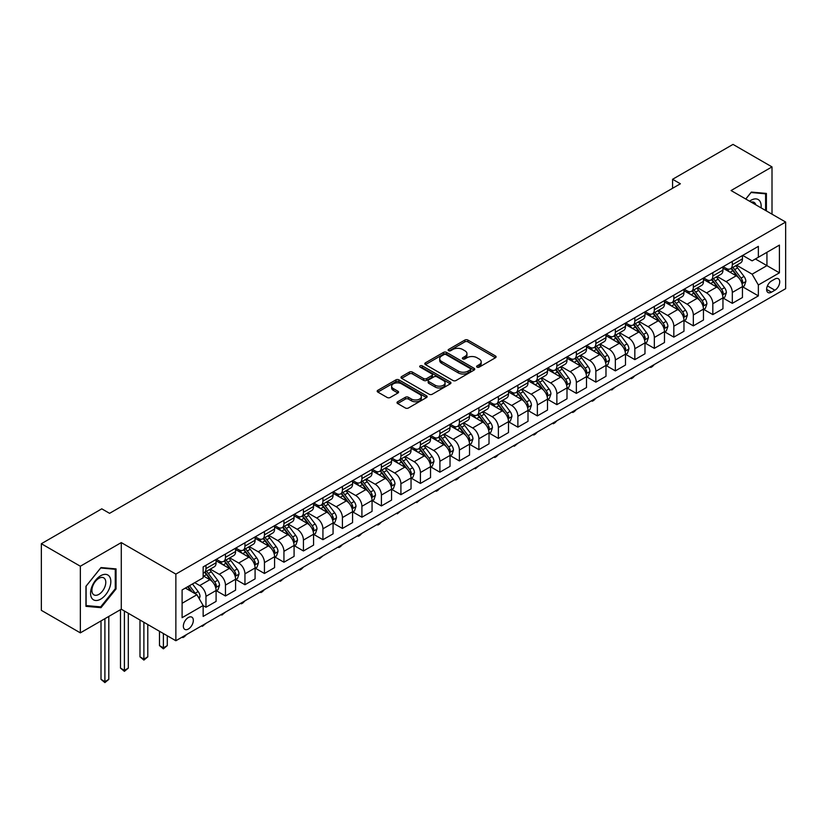 <?xml version="1.0" encoding="UTF-8"?>
<svg xmlns="http://www.w3.org/2000/svg" width="827" height="827" viewBox="0 0 827 827"><rect width="100%" height="100%" fill="white"/><g stroke="black" fill="none" stroke-linecap="round" stroke-linejoin="round"><path stroke-width="1.24" d="M477.055 367.136A1.52 0.879 0 0 0 479.205 367.136L495.466 357.74A2.161 1.251 0 0 0 496.097 356.861A2.161 1.251 0 0 0 495.466 355.972L467.906 340.062A2.161 1.251 0 0 0 464.846 340.062L448.585 349.459A1.52 0.879 0 0 0 448.141 350.069A1.52 0.879 0 0 0 448.585 350.689A1.52 0.879 0 0 0 450.725 350.689L452.834 349.48A6.926 4.001 0 0 1 462.634 349.48L464.929 350.803A6.926 4.001 0 0 1 466.955 353.636A6.926 4.001 0 0 1 464.929 356.458L462.82 357.678A1.52 0.879 0 0 0 462.376 358.298A1.52 0.879 0 0 0 462.82 358.908A1.52 0.879 0 0 0 464.96 358.908L467.069 357.698A6.926 4.001 0 0 1 476.869 357.698L479.164 359.021A6.926 4.001 0 0 1 481.19 361.854A6.926 4.001 0 0 1 479.164 364.676L477.055 365.896A1.52 0.879 0 0 0 476.61 366.516A1.52 0.879 0 0 0 477.055 367.136L477.055 365.896M188.339 629.037A7.061 4.073 120 0 0 192.949 622.814A7.061 4.073 120 0 0 191.864 617.159A7.061 4.073 120 0 0 188.339 617.511A7.061 4.073 120 0 0 183.728 623.723A7.061 4.073 120 0 0 184.814 629.388A7.061 4.073 120 0 0 188.339 629.037M397.642 401.757A2.161 1.251 0 0 0 397.012 402.635A2.161 1.251 0 0 0 397.642 403.524L405.375 407.99A2.161 1.251 0 0 0 408.435 407.99L426.505 397.56A2.161 1.251 0 0 0 427.135 396.671A2.161 1.251 0 0 0 426.505 395.792L398.945 379.882A2.161 1.251 0 0 0 395.885 379.882L377.825 390.313A2.161 1.251 0 0 0 377.184 391.192A2.161 1.251 0 0 0 377.825 392.081L387.16 397.467A2.161 1.251 0 0 0 390.22 397.467L397.952 393.001A2.161 1.251 0 0 0 398.583 392.122A2.161 1.251 0 0 0 397.952 391.233L393.321 388.566A5.789 3.339 0 0 1 391.626 386.199A5.789 3.339 0 0 1 395.203 383.108A5.789 3.339 0 0 1 401.508 383.831L419.651 394.314A5.789 3.339 0 0 1 421.346 396.671A5.789 3.339 0 0 1 417.769 399.761A5.789 3.339 0 0 1 411.464 399.038L408.435 397.291A2.161 1.251 0 0 0 405.375 397.291L397.642 401.757L397.642 403.524M121.28 542.595L80.343 566.226L41.35 543.721L41.35 610.347L80.343 632.862L121.28 609.22L175.862 640.739L175.862 574.103L121.28 542.595L121.28 609.22M772.004 214.172L772.004 166.899L731.068 190.541L785.65 222.049L175.862 574.103M772.004 166.899L733.011 144.394L672.578 179.283L672.578 188.287M41.35 543.721L101.783 508.832L109.578 513.329L680.383 183.78L672.578 179.283M452.989 380.503A2.161 1.251 0 0 0 456.049 380.503L474.109 370.072A2.161 1.251 0 0 0 474.739 369.183A2.161 1.251 0 0 0 474.109 368.304L446.559 352.395A2.161 1.251 0 0 0 443.489 352.395L425.429 362.826A2.161 1.251 0 0 0 424.799 363.704A2.161 1.251 0 0 0 425.429 364.593L452.989 380.503M420.757 367.457A1.52 0.879 0 0 1 422.297 367.674L450.281 383.831L432.242 394.241A2.161 1.251 0 0 1 429.182 394.241L401.622 378.332L401.622 376.564A2.161 1.251 0 0 0 400.992 377.453A2.161 1.251 0 0 0 401.622 378.332M401.622 376.564L409.355 372.098A2.161 1.251 0 0 1 412.415 372.098L423.589 378.559A2.161 1.251 0 0 0 426.66 378.559L431.787 375.592A2.161 1.251 0 0 0 432.418 374.714A2.161 1.251 0 0 0 431.787 373.825L420.147 367.105A1.52 0.879 0 0 1 419.702 366.495A1.52 0.879 0 0 1 420.643 365.679A1.52 0.879 0 0 1 422.297 365.875L450.301 382.043A2.161 1.251 0 0 1 450.942 382.932A2.161 1.251 0 0 1 450.301 383.811L450.301 382.043M774.889 279.05L771.457 281.025A6.833 3.949 120 0 0 766.991 287.052A6.833 3.949 120 0 0 768.035 292.531A6.833 3.949 120 0 0 771.457 292.189L774.889 290.215A6.833 3.949 120 0 0 779.354 284.188A6.833 3.949 120 0 0 778.31 278.709A6.833 3.949 120 0 0 774.889 279.05M175.862 640.739L785.65 288.685L785.65 222.049M742.687 255.409L752.115 260.856L758.359 257.259L758.359 246.363L203.153 566.909L203.153 577.804L182.105 589.951L182.105 617.686L203.153 605.529L203.153 616.425L758.359 295.88L758.359 284.984L752.115 274.182L736.609 265.229M758.359 257.259L779.416 245.102L779.416 272.838L758.359 284.984M80.343 566.226L80.343 632.862M755.392 258.965L766.939 265.632L766.939 252.307L779.416 245.102M752.115 274.182L766.939 265.632L779.416 272.838M182.105 603.286L196.919 594.727L185.372 588.069M203.153 605.622L205.964 607.245L205.964 596.35A8.818 5.096 -120 0 0 199.72 585.547L194.727 582.663M205.964 607.245L216.095 601.394L216.095 590.499A8.818 5.096 -120 0 0 209.862 579.696L203.153 575.819M216.333 590.726L225.461 595.988L225.461 585.092A8.818 5.096 -120 0 0 219.217 574.289L210.265 569.121M225.461 595.988L235.592 590.137L235.592 579.241A8.818 5.096 -120 0 0 229.358 568.438L216.095 560.778M235.829 579.469L244.947 584.73L244.947 573.835A8.818 5.096 -120 0 0 238.714 563.032L229.751 557.863M244.947 584.73L255.088 578.879L255.088 567.984A8.818 5.096 -120 0 0 248.844 557.181L235.592 549.531M255.326 568.211L264.444 573.483L264.444 562.587A8.818 5.096 -120 0 0 258.21 551.774L249.247 546.606M264.444 573.483L274.585 567.622L274.585 556.726A8.818 5.096 -120 0 0 268.341 545.923L255.088 538.274M274.812 556.953L283.94 562.226L283.94 551.33A8.818 5.096 -120 0 0 277.696 540.527L268.744 535.348M283.94 562.226L294.081 556.375L294.081 545.479A8.818 5.096 -120 0 0 287.837 534.676L274.585 527.016M294.309 545.706L303.437 550.968L303.437 540.072A8.818 5.096 -120 0 0 297.193 529.27L288.241 524.101M303.437 550.968L313.567 545.117L313.567 534.221A8.818 5.096 -120 0 0 307.334 523.419L294.081 515.759M313.805 534.449L322.933 539.711L322.933 528.815A8.818 5.096 -120 0 0 316.689 518.012L307.737 512.843M322.933 539.711L333.064 533.86L333.064 522.964A8.818 5.096 -120 0 0 326.83 512.161L313.567 504.511M333.302 523.191L342.419 528.463L342.419 517.568A8.818 5.096 -120 0 0 336.186 506.755L327.223 501.586M342.419 528.463L352.56 522.602L352.56 511.706A8.818 5.096 -120 0 0 346.327 500.904L333.064 493.254M352.798 511.934L361.916 517.206L361.916 506.31A8.818 5.096 -120 0 0 355.682 495.507L346.72 490.328M361.916 517.206L372.057 511.355L372.057 500.459A8.818 5.096 -120 0 0 365.813 489.646L352.56 481.996M372.284 500.676L381.412 505.948L381.412 495.053A8.818 5.096 -120 0 0 375.179 484.25L366.216 479.081M381.412 505.948L391.553 500.097L391.553 489.202A8.818 5.096 -120 0 0 385.31 478.399L372.057 470.739M391.781 489.429L400.909 494.691L400.909 483.795A8.818 5.096 -120 0 0 394.665 472.992L385.713 467.824M400.909 494.691L411.04 488.84L411.04 477.944A8.818 5.096 -120 0 0 404.806 467.141L391.553 459.492M411.277 478.171L420.405 483.444L420.405 472.548A8.818 5.096 -120 0 0 414.162 461.735L405.209 456.566M420.405 483.444L430.536 477.582L430.536 466.686A8.818 5.096 -120 0 0 424.303 455.884L411.04 448.234M430.774 466.914L439.892 472.186L439.892 461.29A8.818 5.096 -120 0 0 433.658 450.488L424.696 445.308M439.892 472.186L450.033 466.335L450.033 455.439A8.818 5.096 -120 0 0 443.799 444.626L430.536 436.976M450.27 455.656L459.388 460.928L459.388 450.033A8.818 5.096 -120 0 0 453.155 439.23L444.192 434.061M459.388 460.928L469.529 455.077L469.529 444.182A8.818 5.096 -120 0 0 463.285 433.379L450.033 425.719M469.757 444.409L478.885 449.671L478.885 438.775A8.818 5.096 -120 0 0 472.651 427.972L463.689 422.804M478.885 449.671L489.026 443.82L489.026 432.924A8.818 5.096 -120 0 0 482.782 422.121L469.529 414.472M489.253 433.152L498.381 438.413L498.381 427.528A8.818 5.096 -120 0 0 492.137 416.715L483.185 411.546M498.381 438.413L508.512 432.562L508.512 421.667A8.818 5.096 -120 0 0 502.278 410.864L489.026 403.214M508.75 421.894L517.878 427.166L517.878 416.27A8.818 5.096 -120 0 0 511.634 405.468L502.682 400.289M517.878 427.166L528.008 421.315L528.008 410.419A8.818 5.096 -120 0 0 521.775 399.606L508.512 391.957M528.246 410.637L537.364 415.909L537.364 405.013A8.818 5.096 -120 0 0 531.13 394.21L522.168 389.041M537.364 415.909L547.505 410.058L547.505 399.162A8.818 5.096 -120 0 0 541.271 388.359L528.008 380.699M547.743 399.389L556.86 404.651L556.86 393.755A8.818 5.096 -120 0 0 550.627 382.953L541.664 377.784M556.86 404.651L567.002 398.8L567.002 387.904A8.818 5.096 -120 0 0 560.758 377.102L547.505 369.452M567.229 388.132L576.357 393.394L576.357 382.498A8.818 5.096 -120 0 0 570.123 371.695L561.161 366.526M576.357 393.394L586.498 387.543L586.498 376.647A8.818 5.096 -120 0 0 580.254 365.844L567.002 358.194M586.725 376.874L595.853 382.146L595.853 371.251A8.818 5.096 -120 0 0 589.61 360.448L580.657 355.269M595.853 382.146L605.984 376.295L605.984 365.4A8.818 5.096 -120 0 0 599.751 354.587L586.498 346.937M606.222 365.617L615.35 370.889L615.35 359.993A8.818 5.096 -120 0 0 609.106 349.19L600.154 344.022M615.35 370.889L625.481 365.038L625.481 354.142A8.818 5.096 -120 0 0 619.247 343.339L605.984 335.679M625.719 354.37L634.836 359.631L634.836 348.736A8.818 5.096 -120 0 0 628.603 337.933L619.65 332.764M634.836 359.631L644.977 353.78L644.977 342.885A8.818 5.096 -120 0 0 638.744 332.082L625.481 324.422M645.215 343.112L654.333 348.374L654.333 337.478A8.818 5.096 -120 0 0 648.099 326.675L639.137 321.507M654.333 348.374L664.474 342.523L664.474 331.627A8.818 5.096 -120 0 0 658.23 320.824L644.977 313.175M664.701 331.854L673.829 337.127L673.829 326.231A8.818 5.096 -120 0 0 667.596 315.418L658.633 310.249M673.829 337.127L683.97 331.265L683.97 320.38A8.818 5.096 -120 0 0 677.726 309.567L664.474 301.917M684.198 320.597L693.326 325.869L693.326 314.973A8.818 5.096 -120 0 0 687.082 304.171L678.13 298.992M693.326 325.869L703.457 320.018L703.457 309.122A8.818 5.096 -120 0 0 697.223 298.32L683.97 290.659M703.694 309.35L712.822 314.611L712.822 303.716A8.818 5.096 -120 0 0 706.578 292.913L697.626 287.744M712.822 314.611L722.953 308.76L722.953 297.865A8.818 5.096 -120 0 0 716.72 287.062L703.457 279.402M723.191 298.092L732.308 303.354L732.308 292.458A8.818 5.096 -120 0 0 726.075 281.656L717.123 276.487M732.308 303.354L742.45 297.503L742.45 286.607A8.818 5.096 -120 0 0 736.216 275.805L722.953 268.155M723.191 266.666L726.075 268.33A8.818 5.096 -120 0 0 730.489 268.765A8.818 5.096 -120 0 0 732.308 264.733L732.308 261.394M703.694 277.924L706.578 279.588A8.818 5.096 -120 0 0 710.993 280.022A8.818 5.096 -120 0 0 712.822 275.98L712.822 272.652M684.198 289.171L687.082 290.846A8.818 5.096 -120 0 0 691.496 291.28A8.818 5.096 -120 0 0 693.326 287.238L693.326 283.909M664.701 300.428L667.596 302.093A8.818 5.096 -120 0 0 672 302.537A8.818 5.096 -120 0 0 673.829 298.495L673.829 295.167M645.215 311.686L648.099 313.35A8.818 5.096 -120 0 0 652.503 313.784A8.818 5.096 -120 0 0 654.333 309.753L654.333 306.414M625.719 322.943L628.603 324.608A8.818 5.096 -120 0 0 633.017 325.042A8.818 5.096 -120 0 0 634.836 321L634.836 317.671M606.222 334.191L609.106 335.865A8.818 5.096 -120 0 0 613.52 336.3A8.818 5.096 -120 0 0 615.35 332.258L615.35 328.929M586.725 345.448L589.61 347.113A8.818 5.096 -120 0 0 594.024 347.557A8.818 5.096 -120 0 0 595.853 343.515L595.853 340.186M567.229 356.706L570.123 358.37A8.818 5.096 -120 0 0 574.527 358.804A8.818 5.096 -120 0 0 576.357 354.773L576.357 351.434M547.743 367.963L550.627 369.628A8.818 5.096 -120 0 0 555.031 370.062A8.818 5.096 -120 0 0 556.86 366.03L556.86 362.691M528.246 379.221L531.13 380.885A8.818 5.096 -120 0 0 535.545 381.319A8.818 5.096 -120 0 0 537.364 377.277L537.364 373.949M508.75 390.468L511.634 392.132A8.818 5.096 -120 0 0 516.048 392.577A8.818 5.096 -120 0 0 517.878 388.535L517.878 385.206M489.253 401.726L492.137 403.39A8.818 5.096 -120 0 0 496.551 403.824A8.818 5.096 -120 0 0 498.381 399.792L498.381 396.464M469.757 412.983L472.651 414.647A8.818 5.096 -120 0 0 477.055 415.082A8.818 5.096 -120 0 0 478.885 411.05L478.885 407.711M450.27 424.241L453.155 425.905A8.818 5.096 -120 0 0 457.558 426.339A8.818 5.096 -120 0 0 459.388 422.297L459.388 418.969M430.774 435.488L433.658 437.152A8.818 5.096 -120 0 0 438.072 437.597A8.818 5.096 -120 0 0 439.892 433.555L439.892 430.226M411.277 446.745L414.162 448.41A8.818 5.096 -120 0 0 418.576 448.854A8.818 5.096 -120 0 0 420.405 444.812L420.405 441.484M391.781 458.003L394.665 459.667A8.818 5.096 -120 0 0 399.079 460.101A8.818 5.096 -120 0 0 400.909 456.07L400.909 452.731M372.284 469.26L375.179 470.925A8.818 5.096 -120 0 0 379.583 471.359A8.818 5.096 -120 0 0 381.412 467.317L381.412 463.988M352.798 480.508L355.682 482.182A8.818 5.096 -120 0 0 360.086 482.617A8.818 5.096 -120 0 0 361.916 478.575L361.916 475.246M333.302 491.765L336.186 493.43A8.818 5.096 -120 0 0 340.6 493.874A8.818 5.096 -120 0 0 342.419 489.832L342.419 486.503M313.805 503.023L316.689 504.687A8.818 5.096 -120 0 0 321.103 505.121A8.818 5.096 -120 0 0 322.933 501.09L322.933 497.751M294.309 514.28L297.193 515.945A8.818 5.096 -120 0 0 301.607 516.379A8.818 5.096 -120 0 0 303.437 512.337L303.437 509.008M274.812 525.527L277.696 527.202A8.818 5.096 -120 0 0 282.11 527.636A8.818 5.096 -120 0 0 283.94 523.594L283.94 520.266M255.326 536.785L258.21 538.449A8.818 5.096 -120 0 0 262.614 538.894A8.818 5.096 -120 0 0 264.444 534.852L264.444 531.523M235.829 548.043L238.714 549.707A8.818 5.096 -120 0 0 243.128 550.141A8.818 5.096 -120 0 0 244.947 546.109L244.947 542.77M216.333 559.3L219.217 560.964A8.818 5.096 -120 0 0 223.631 561.399A8.818 5.096 -120 0 0 225.461 557.357L225.461 554.028M742.687 286.835L758.359 295.88M730.489 268.765L740.62 262.914A8.818 5.096 -120 0 0 742.45 258.882L742.45 255.543M710.993 280.022L721.134 274.171A8.818 5.096 -120 0 0 722.953 270.129L722.953 266.801M691.496 291.28L701.637 285.429A8.818 5.096 -120 0 0 703.457 281.387L703.457 278.058M672 302.537L682.141 296.676A8.818 5.096 -120 0 0 683.97 292.644L683.97 289.316M652.503 313.784L662.644 307.933A8.818 5.096 -120 0 0 664.474 303.902L664.474 300.563M633.017 325.042L643.148 319.191A8.818 5.096 -120 0 0 644.977 315.149L644.977 311.82M613.52 336.3L623.651 330.449A8.818 5.096 -120 0 0 625.481 326.407L625.481 323.078M594.024 347.557L604.165 341.706A8.818 5.096 -120 0 0 605.984 337.664L605.984 334.335M574.527 358.804L584.668 352.953A8.818 5.096 -120 0 0 586.498 348.922L586.498 345.583M555.031 370.062L565.172 364.211A8.818 5.096 -120 0 0 567.002 360.169L567.002 356.84M535.545 381.319L545.675 375.468A8.818 5.096 -120 0 0 547.505 371.426L547.505 368.098M516.048 392.577L526.179 386.726A8.818 5.096 -120 0 0 528.008 382.684L528.008 379.355M496.551 403.824L506.693 397.973A8.818 5.096 -120 0 0 508.512 393.941L508.512 390.602M477.055 415.082L487.196 409.231A8.818 5.096 -120 0 0 489.026 405.189L489.026 401.86M457.558 426.339L467.7 420.488A8.818 5.096 -120 0 0 469.529 416.446L469.529 413.118M438.072 437.597L448.203 431.746A8.818 5.096 -120 0 0 450.033 427.704L450.033 424.375M418.576 448.854L428.706 442.993A8.818 5.096 -120 0 0 430.536 438.961L430.536 435.622M399.079 460.101L409.22 454.25A8.818 5.096 -120 0 0 411.04 450.208L411.04 446.88M379.583 471.359L389.724 465.508A8.818 5.096 -120 0 0 391.553 461.466L391.553 458.137M360.086 482.617L370.227 476.765A8.818 5.096 -120 0 0 372.057 472.724L372.057 469.395M340.6 493.874L350.731 488.013A8.818 5.096 -120 0 0 352.56 483.981L352.56 480.642M321.103 505.121L331.234 499.27A8.818 5.096 -120 0 0 333.064 495.228L333.064 491.9M301.607 516.379L311.748 510.528A8.818 5.096 -120 0 0 313.567 506.486L313.567 503.157M282.11 527.636L292.251 521.785A8.818 5.096 -120 0 0 294.081 517.743L294.081 514.415M262.614 538.894L272.755 533.033A8.818 5.096 -120 0 0 274.585 529.001L274.585 525.662M243.128 550.141L253.258 544.29A8.818 5.096 -120 0 0 255.088 540.258L255.088 536.919M223.631 561.399L233.762 555.548A8.818 5.096 -120 0 0 235.592 551.506L235.592 548.177M203.153 573.008A8.818 5.096 -120 0 0 204.135 572.656L214.276 566.805A8.818 5.096 -120 0 0 216.095 562.763L216.095 559.434M204.135 572.656A8.818 5.096 -120 0 0 205.964 568.614L205.964 565.286M196.919 594.727L203.153 605.529M766.391 210.926L766.391 193.425L751.34 192.081L745.758 199.018M85.956 606.336L101.008 607.68L116.049 588.958L116.049 568.893L101.008 567.549L85.956 586.271L85.956 606.336M115.273 588.514L116.049 588.958M99.416 606.76L101.008 607.68M477.665 367.343L479.164 366.475A6.926 4.001 0 0 0 481.19 363.653L481.19 361.854M466.955 353.636L466.955 355.434A6.926 4.001 0 0 1 464.929 358.256L463.43 359.125M495.435 357.76L467.906 341.861A2.161 1.251 0 0 0 464.846 341.861L449.185 350.906M474.078 370.082L446.559 354.194A2.161 1.251 0 0 0 443.489 354.194L425.46 364.604L425.429 362.826M470.284 369.803A1.52 0.879 0 0 0 470.728 369.183A1.52 0.879 0 0 0 470.284 368.563L446.094 354.607A1.52 0.879 0 0 0 443.954 354.607L441.732 355.889A6.926 4.001 0 0 0 439.706 358.711A6.926 4.001 0 0 0 441.732 361.544L458.261 371.085A6.926 4.001 0 0 0 468.061 371.085L470.284 369.803L470.284 371.602A1.52 0.879 0 0 0 470.728 370.992L470.728 369.183M439.706 358.711L439.706 360.51A6.926 4.001 0 0 0 441.732 363.342L441.732 361.544M470.284 371.602L468.061 372.884A6.926 4.001 0 0 1 458.261 372.884L441.732 363.342M401.653 378.352L409.355 373.907L409.355 372.098M432.418 374.714L432.418 376.512A2.161 1.251 0 0 1 431.787 377.391L426.66 380.358A2.161 1.251 0 0 1 423.589 380.358L412.415 373.907A2.161 1.251 0 0 0 409.355 373.907M435.188 385.248A5.789 3.339 0 0 0 441.504 385.971A5.789 3.339 0 0 0 445.071 382.88A5.789 3.339 0 0 0 443.375 380.523L436.987 376.833A2.161 1.251 0 0 0 433.927 376.833L428.799 379.789A2.161 1.251 0 0 0 428.169 380.678A2.161 1.251 0 0 0 428.799 381.557L435.188 385.248L435.188 387.046A5.789 3.339 0 0 0 441.504 387.78A5.789 3.339 0 0 0 445.071 384.689L445.071 382.88M428.169 380.678L428.169 382.477A2.161 1.251 0 0 0 428.799 383.356L428.799 381.557M435.188 387.046L428.799 383.356M421.346 396.671L421.346 398.469A5.789 3.339 0 0 1 417.769 401.56A5.789 3.339 0 0 1 411.464 400.837L408.435 399.09A2.161 1.251 0 0 0 405.375 399.09L397.673 403.535M391.626 386.199L391.626 387.997A5.789 3.339 0 0 0 393.321 390.365L393.321 388.566M397.921 393.021L393.321 390.365M426.474 397.57L398.945 381.681A2.161 1.251 0 0 0 395.885 381.681L377.846 392.091L377.825 390.313M742.45 286.969L744.321 285.894L745.882 281.387A5.841 3.37 -120 0 0 744.011 276.414L737.643 267.907A16.871 9.738 -120 0 0 735.803 265.694M729.466 271.907A16.871 9.738 -120 0 0 726.013 268.289M741.922 283.392L742.729 281.635A5.841 3.37 -120 0 0 741.054 278.12L734.676 269.612A16.871 9.738 -120 0 0 732.836 267.41M731.264 268.32A14.007 8.084 60 0 1 733.57 270.925L738.956 278.13M730.965 268.486A16.871 9.738 60 0 1 732.805 270.698L737.043 276.352M654.436 364.438L652.307 366.568L650.746 367.467L649.97 367.012M650.746 366.568L650.746 367.467M722.953 298.227L724.824 297.141L726.385 292.644A5.841 3.37 -120 0 0 724.524 287.662L718.146 279.154A16.871 9.738 -120 0 0 716.306 276.952M709.969 283.165A16.871 9.738 -120 0 0 706.516 279.547M722.426 294.65L723.232 292.892A5.841 3.37 -120 0 0 721.558 289.378L715.19 280.87A16.871 9.738 -120 0 0 713.35 278.668M711.778 279.567A14.007 8.084 60 0 1 714.073 282.183L719.469 289.388M711.468 279.743A16.871 9.738 60 0 1 713.319 281.955L717.547 287.61M634.94 375.696L632.81 377.825L631.249 378.725L630.474 378.27M631.249 377.825L631.249 378.725M703.457 309.484L705.328 308.399L706.889 303.902A5.841 3.37 -120 0 0 705.028 298.919L698.65 290.411A16.871 9.738 -120 0 0 696.81 288.209M690.473 294.422A16.871 9.738 -120 0 0 687.02 290.804M702.929 305.897L703.736 304.15A5.841 3.37 -120 0 0 702.061 300.635L695.693 292.127A16.871 9.738 -120 0 0 693.853 289.915M692.282 290.825A14.007 8.084 60 0 1 694.577 293.44L699.973 300.635M691.982 291.001A16.871 9.738 60 0 1 693.822 293.203L698.06 298.857M615.453 386.943L611.763 389.982L610.977 389.527M611.763 389.072L611.763 389.982M683.97 320.731L685.841 319.656L687.392 315.149A5.841 3.37 -120 0 0 685.531 310.177L679.163 301.669A16.871 9.738 -120 0 0 677.323 299.467M670.976 305.67A16.871 9.738 -120 0 0 667.523 302.062M683.433 317.154L684.239 315.397A5.841 3.37 -120 0 0 682.564 311.882L676.197 303.385A16.871 9.738 -120 0 0 674.356 301.173M672.785 302.082A14.007 8.084 60 0 1 675.08 304.698L680.476 311.893M672.485 302.258A16.871 9.738 60 0 1 674.325 304.46L678.564 310.115M595.957 398.2L593.827 400.33L592.266 401.229L591.481 400.785M592.266 400.33L592.266 401.229M664.474 331.989L666.345 330.914L667.906 326.407A5.841 3.37 -120 0 0 666.035 321.434L659.667 312.926A16.871 9.738 -120 0 0 657.827 310.714M651.49 316.927A16.871 9.738 -120 0 0 648.037 313.319M663.936 328.412L664.743 326.655A5.841 3.37 -120 0 0 663.078 323.14L656.7 314.632A16.871 9.738 -120 0 0 654.86 312.43M653.289 313.34A14.007 8.084 60 0 1 655.594 315.955L660.98 323.15M652.989 313.516A16.871 9.738 60 0 1 654.829 315.718L659.067 321.372M576.46 409.458L574.331 411.588L572.77 412.487L571.984 412.042M572.77 411.588L572.77 412.487M761.057 207.856A14.338 8.28 120 0 0 759.806 201.044A14.338 8.28 120 0 0 749.572 201.219M755.857 204.848A9.81 5.665 120 0 0 755.196 203.421A9.81 5.665 120 0 0 754.09 202.398A9.81 5.665 120 0 0 751.081 202.098M750.999 192.505L765.606 193.828L765.606 210.482M764.644 193.27L765.606 193.828M745.789 199.038L751.03 192.526M100.687 575.726A14.338 8.28 120 0 0 90.556 593.29A14.338 8.28 120 0 0 100.687 599.141A14.338 8.28 120 0 0 110.828 581.577A14.338 8.28 120 0 0 100.687 575.726M98.847 578.352A9.81 5.665 120 0 0 92.438 587.005A9.81 5.665 120 0 0 93.937 594.871A9.81 5.665 120 0 0 98.847 594.386A9.81 5.665 120 0 0 105.256 585.733A9.81 5.665 120 0 0 103.757 577.866A9.81 5.665 120 0 0 98.847 578.352M115.273 588.741L100.687 606.873L86.111 605.571L86.111 586.136L100.687 567.994L115.273 569.296L115.273 588.741M114.302 568.738L115.273 569.296M644.977 343.246L646.848 342.161L648.409 337.664A5.841 3.37 -120 0 0 646.538 332.681L640.17 324.184A16.871 9.738 -120 0 0 638.33 321.972M631.993 328.185A16.871 9.738 -120 0 0 628.541 324.566M644.45 339.67L645.256 337.912A5.841 3.37 -120 0 0 643.582 334.397L637.203 325.89A16.871 9.738 -120 0 0 635.363 323.688M633.792 324.587A14.007 8.084 60 0 1 636.097 327.203L641.483 334.408M633.492 324.763A16.871 9.738 60 0 1 635.332 326.975L639.571 332.63M556.964 420.716L554.834 422.845L553.273 423.744L552.498 423.29M553.273 422.845L553.273 423.744M625.481 354.504L627.352 353.418L628.913 348.922A5.841 3.37 -120 0 0 627.052 343.939L620.674 335.431A16.871 9.738 -120 0 0 618.834 333.229M612.497 339.442A16.871 9.738 -120 0 0 609.044 335.824M624.954 350.917L625.76 349.17A5.841 3.37 -120 0 0 624.085 345.655L617.717 337.147A16.871 9.738 -120 0 0 615.867 334.945M614.306 335.845A14.007 8.084 60 0 1 616.601 338.46L621.997 345.655M613.996 336.02A16.871 9.738 60 0 1 615.846 338.222L620.074 343.877M537.467 431.963L535.338 434.103L533.777 435.002L533.001 434.547M533.777 434.092L533.777 435.002M605.984 365.751L607.855 364.676L609.416 360.169A5.841 3.37 -120 0 0 607.556 355.197L601.177 346.689A16.871 9.738 -120 0 0 599.337 344.487M593 350.7A16.871 9.738 -120 0 0 589.548 347.082M605.457 362.174L606.263 360.417A5.841 3.37 -120 0 0 604.589 356.902L598.221 348.405A16.871 9.738 -120 0 0 596.381 346.193M594.809 347.102A14.007 8.084 60 0 1 597.104 349.718L602.501 356.913M594.51 347.278A16.871 9.738 60 0 1 596.35 349.48L600.588 355.134M517.981 443.22L514.291 446.249L513.505 445.805M514.291 445.35L514.291 446.249M586.498 377.009L588.369 375.934L589.92 371.426A5.841 3.37 -120 0 0 588.059 366.454L581.691 357.946A16.871 9.738 -120 0 0 579.851 355.744M573.504 361.947A16.871 9.738 -120 0 0 570.051 358.339M585.961 373.432L586.767 371.674A5.841 3.37 -120 0 0 585.092 368.16L578.724 359.652A16.871 9.738 -120 0 0 576.884 357.45M575.313 358.36A14.007 8.084 60 0 1 577.608 360.975L583.004 368.17M575.013 358.536A16.871 9.738 60 0 1 576.853 360.737L581.092 366.392M498.485 454.478L496.355 456.607L494.794 457.507L494.008 457.062M494.794 456.607L494.794 457.507M567.002 388.266L568.873 387.181L570.434 382.684A5.841 3.37 -120 0 0 568.562 377.701L562.195 369.204A16.871 9.738 -120 0 0 560.355 366.992M554.018 373.204A16.871 9.738 -120 0 0 550.565 369.586M566.464 384.689L567.27 382.932A5.841 3.37 -120 0 0 565.606 379.417L559.228 370.909A16.871 9.738 -120 0 0 557.388 368.708M555.816 369.607A14.007 8.084 60 0 1 558.122 372.222L563.507 379.428M555.517 369.783A16.871 9.738 60 0 1 557.357 371.995L561.595 377.65M478.988 465.735L475.298 468.764L474.512 468.309M475.298 467.865L475.298 468.764M547.505 399.524L549.376 398.438L550.937 393.941A5.841 3.37 -120 0 0 549.066 388.959L542.698 380.451A16.871 9.738 -120 0 0 540.858 378.249M534.521 384.462A16.871 9.738 -120 0 0 531.068 380.844M546.978 395.937L547.784 394.19A5.841 3.37 -120 0 0 546.109 390.675L539.731 382.167A16.871 9.738 -120 0 0 537.891 379.965M536.32 380.865A14.007 8.084 60 0 1 538.625 383.48L544.011 390.675M536.02 381.04A16.871 9.738 60 0 1 537.86 383.242L542.098 388.897M459.492 476.983L457.362 479.122L455.801 480.022L455.026 479.567M455.801 479.112L455.801 480.022M528.008 410.771L529.88 409.696L531.441 405.189A5.841 3.37 -120 0 0 529.58 400.216L523.202 391.709A16.871 9.738 -120 0 0 521.361 389.507M515.025 395.719A16.871 9.738 -120 0 0 511.572 392.101M527.481 407.194L528.288 405.447A5.841 3.37 -120 0 0 526.613 401.922L520.245 393.425A16.871 9.738 -120 0 0 518.395 391.212M516.834 392.122A14.007 8.084 60 0 1 519.129 394.737L524.525 401.932M516.524 392.298A16.871 9.738 60 0 1 518.374 394.5L522.602 400.154M439.995 488.24L437.865 490.37L436.305 491.269L435.529 490.825M436.305 490.37L436.305 491.269M508.512 422.028L510.383 420.953L511.944 416.446A5.841 3.37 -120 0 0 510.083 411.474L503.705 402.966A16.871 9.738 -120 0 0 501.865 400.764M495.528 406.967A16.871 9.738 -120 0 0 492.075 403.359M507.985 418.452L508.791 416.694A5.841 3.37 -120 0 0 507.116 413.18L500.748 404.672A16.871 9.738 -120 0 0 498.908 402.47M497.337 403.38A14.007 8.084 60 0 1 499.632 405.995L505.028 413.19M497.037 403.555A16.871 9.738 60 0 1 498.877 405.757L503.116 411.412M420.509 499.498L416.818 502.527L416.033 502.082M416.818 501.627L416.818 502.527M489.026 433.286L490.897 432.201L492.447 427.704A5.841 3.37 -120 0 0 490.587 422.721L484.219 414.224A16.871 9.738 -120 0 0 482.368 412.011M476.032 418.224A16.871 9.738 -120 0 0 472.579 414.606M488.488 429.709L489.295 427.952A5.841 3.37 -120 0 0 487.62 424.437L481.252 415.929A16.871 9.738 -120 0 0 479.412 413.727M477.841 414.627A14.007 8.084 60 0 1 480.136 417.242L485.532 424.447M477.541 414.803A16.871 9.738 60 0 1 479.381 417.015L483.619 422.669M401.012 510.755L397.322 513.784L396.536 513.329M397.322 512.885L397.322 513.784M469.529 444.544L471.4 443.458L472.961 438.961A5.841 3.37 -120 0 0 471.09 433.979L464.722 425.471A16.871 9.738 -120 0 0 462.882 423.269M456.545 429.482A16.871 9.738 -120 0 0 453.082 425.864M468.992 440.956L469.798 439.209A5.841 3.37 -120 0 0 468.134 435.695L461.755 427.187A16.871 9.738 -120 0 0 459.915 424.985M458.344 425.884A14.007 8.084 60 0 1 460.649 428.5L466.035 435.695M458.044 426.06A16.871 9.738 60 0 1 459.884 428.262L464.123 433.917M381.516 522.002L379.386 524.142L377.825 525.042L377.04 524.587M377.825 524.132L377.825 525.042M450.033 455.801L451.904 454.716L453.465 450.208A5.841 3.37 -120 0 0 451.594 445.236L445.226 436.728A16.871 9.738 -120 0 0 443.386 434.526M437.049 440.739A16.871 9.738 -120 0 0 433.596 437.121M449.495 452.214L450.312 450.467A5.841 3.37 -120 0 0 448.637 446.942L442.259 438.444A16.871 9.738 -120 0 0 440.419 436.232M438.848 437.142A14.007 8.084 60 0 1 441.153 439.757L446.539 446.952M438.548 437.318A16.871 9.738 60 0 1 440.388 439.519L444.626 445.174M362.019 533.26L359.89 535.389L358.329 536.289L357.553 535.844M358.329 535.389L358.329 536.289M430.536 467.048L432.407 465.973L433.968 461.466A5.841 3.37 -120 0 0 432.107 456.494L425.729 447.986A16.871 9.738 -120 0 0 423.889 445.784M417.552 451.987A16.871 9.738 -120 0 0 414.1 448.379M430.009 463.471L430.815 461.714A5.841 3.37 -120 0 0 429.141 458.199L422.773 449.692A16.871 9.738 -120 0 0 420.922 447.49M419.361 448.399A14.007 8.084 60 0 1 421.656 451.015L427.052 458.21M419.051 448.575A16.871 9.738 60 0 1 420.891 450.777L425.13 456.432M342.523 544.517L340.393 546.647L338.832 547.546L338.057 547.102M338.832 546.647L338.832 547.546M411.04 478.306L412.911 477.22L414.472 472.724A5.841 3.37 -120 0 0 412.611 467.751L406.233 459.243A16.871 9.738 -120 0 0 404.393 457.031M398.056 463.244A16.871 9.738 -120 0 0 394.603 459.626M410.512 474.729L411.319 472.972A5.841 3.37 -120 0 0 409.644 469.457L403.276 460.949A16.871 9.738 -120 0 0 401.436 458.747M399.865 459.657A14.007 8.084 60 0 1 402.16 462.262L407.556 469.467M399.565 459.822A16.871 9.738 60 0 1 401.405 462.035L405.643 467.689M323.037 555.775L319.346 558.804L318.56 558.349M319.346 557.905L319.346 558.804M391.553 489.563L393.425 488.478L394.975 483.981A5.841 3.37 -120 0 0 393.114 478.998L386.747 470.491A16.871 9.738 -120 0 0 384.896 468.289M378.559 474.502A16.871 9.738 -120 0 0 375.107 470.883M391.016 485.976L391.822 484.229A5.841 3.37 -120 0 0 390.148 480.714L383.78 472.207A16.871 9.738 -120 0 0 381.94 470.005M380.368 470.904A14.007 8.084 60 0 1 382.663 473.52L388.059 480.714M380.069 471.08A16.871 9.738 60 0 1 381.909 473.282L386.147 478.936M303.54 567.022L301.41 569.162L299.85 570.061L299.064 569.607M299.85 569.162L299.85 570.061M372.057 500.821L373.928 499.735L375.489 495.228A5.841 3.37 -120 0 0 373.618 490.256L367.25 481.748A16.871 9.738 -120 0 0 365.41 479.546M359.073 485.759A16.871 9.738 -120 0 0 355.61 482.141M371.519 497.234L372.326 495.487A5.841 3.37 -120 0 0 370.661 491.972L364.283 483.464A16.871 9.738 -120 0 0 362.443 481.252M360.872 482.162A14.007 8.084 60 0 1 363.177 484.777L368.563 491.972M360.572 482.337A16.871 9.738 60 0 1 362.412 484.539L366.65 490.194M284.043 578.28L280.353 581.319L279.567 580.864M280.353 580.409L280.353 581.319M352.56 512.068L354.432 510.993L355.992 506.486A5.841 3.37 -120 0 0 354.121 501.513L347.753 493.006A16.871 9.738 -120 0 0 345.913 490.804M339.577 497.006A16.871 9.738 -120 0 0 336.124 493.399M352.023 508.491L352.84 506.734A5.841 3.37 -120 0 0 351.165 503.219L344.787 494.711A16.871 9.738 -120 0 0 342.947 492.51M341.375 493.419A14.007 8.084 60 0 1 343.681 496.035L349.066 503.229M341.075 493.595A16.871 9.738 60 0 1 342.916 495.797L347.154 501.451M264.547 589.537L262.417 591.667L260.856 592.566L260.081 592.122M260.856 591.667L260.856 592.566M333.064 523.326L334.935 522.25L336.496 517.743A5.841 3.37 -120 0 0 334.635 512.771L328.257 504.263A16.871 9.738 -120 0 0 326.417 502.051M320.08 508.264A16.871 9.738 -120 0 0 316.627 504.646M332.537 519.749L333.343 517.991A5.841 3.37 -120 0 0 331.668 514.477L325.3 505.969A16.871 9.738 -120 0 0 323.45 503.767M321.889 504.677A14.007 8.084 60 0 1 324.184 507.282L329.58 514.487M321.579 504.842A16.871 9.738 60 0 1 323.419 507.054L327.657 512.709M245.05 600.795L242.921 602.924L241.36 603.824L240.585 603.369M241.36 602.924L241.36 603.824M313.567 534.583L315.438 533.498L316.999 529.001A5.841 3.37 -120 0 0 315.139 524.018L308.76 515.51A16.871 9.738 -120 0 0 306.92 513.309M300.583 519.521A16.871 9.738 -120 0 0 297.131 515.903M313.04 531.006L313.846 529.249A5.841 3.37 -120 0 0 312.172 525.734L305.804 517.226A16.871 9.738 -120 0 0 303.964 515.025M302.393 515.924A14.007 8.084 60 0 1 304.687 518.539L310.084 525.745M302.093 516.1A16.871 9.738 60 0 1 303.933 518.302L308.161 523.967M225.564 612.042L221.874 615.081L221.088 614.626M221.874 614.182L221.874 615.081M294.081 545.841L295.952 544.755L297.503 540.258A5.841 3.37 -120 0 0 295.642 535.276L289.274 526.768A16.871 9.738 -120 0 0 287.424 524.566M281.087 530.779A16.871 9.738 -120 0 0 277.634 527.161M293.544 542.254L294.35 540.507A5.841 3.37 -120 0 0 292.675 536.992L286.307 528.484A16.871 9.738 -120 0 0 284.467 526.272M282.896 527.181A14.007 8.084 60 0 1 285.191 529.797L290.587 536.992M282.596 527.357A16.871 9.738 60 0 1 284.436 529.559L288.675 535.214M206.068 623.3L202.377 626.339L201.592 625.884M202.377 625.429L202.377 626.339M274.585 557.088L276.456 556.013L278.017 551.506A5.841 3.37 -120 0 0 276.146 546.533L269.778 538.026A16.871 9.738 -120 0 0 267.938 535.824M261.601 542.026A16.871 9.738 -120 0 0 258.138 538.418M274.047 553.511L274.853 551.754A5.841 3.37 -120 0 0 273.189 548.239L266.811 539.731A16.871 9.738 -120 0 0 264.971 537.529M263.399 538.439A14.007 8.084 60 0 1 265.705 541.054L271.091 548.249M263.1 538.615A16.871 9.738 60 0 1 264.94 540.817L269.178 546.471M186.571 634.557L184.442 636.687L182.881 637.586L182.095 637.141M182.881 636.687L182.881 637.586M255.088 568.345L256.959 567.27L258.52 562.763A5.841 3.37 -120 0 0 256.649 557.791L250.281 549.283A16.871 9.738 -120 0 0 248.441 547.071M242.104 553.284A16.871 9.738 -120 0 0 238.652 549.666M254.551 564.769L255.367 563.011A5.841 3.37 -120 0 0 253.693 559.497L247.314 550.989A16.871 9.738 -120 0 0 245.474 548.787M243.903 549.697A14.007 8.084 60 0 1 246.208 552.302L251.594 559.507M243.603 549.862A16.871 9.738 60 0 1 245.443 552.074L249.682 557.729M163.384 633.534L163.384 647.851L167.281 645.608L167.281 635.787M167.281 645.608L163.384 648.844L159.487 645.608L159.487 631.28M159.487 645.608L163.384 647.851L163.384 648.844M235.592 579.603L237.463 578.518L239.024 574.021A5.841 3.37 -120 0 0 237.163 569.038L230.785 560.53A16.871 9.738 -120 0 0 228.945 558.328M222.608 564.541A16.871 9.738 -120 0 0 219.155 560.923M235.064 576.026L235.871 574.269A5.841 3.37 -120 0 0 234.196 570.754L227.818 562.246A16.871 9.738 -120 0 0 225.978 560.044M224.417 560.944A14.007 8.084 60 0 1 226.712 563.559L232.108 570.764M224.107 561.119A16.871 9.738 60 0 1 225.947 563.321L230.185 568.986M143.888 622.276L143.888 659.109L147.785 656.855L147.785 624.53M147.785 656.855L143.888 660.101L139.99 656.855L139.99 620.033M139.99 656.855L143.888 659.109L143.888 660.101M216.095 590.86L217.966 589.775L219.527 585.278A5.841 3.37 -120 0 0 217.666 580.296L211.288 571.788A16.871 9.738 -120 0 0 209.448 569.586M215.568 587.273L216.374 585.526A5.841 3.37 -120 0 0 214.7 582.012L208.332 573.504A16.871 9.738 -120 0 0 206.492 571.292M204.92 572.201A14.007 8.084 60 0 1 207.215 574.817L212.611 582.012M204.62 572.377A16.871 9.738 60 0 1 206.461 574.579L210.689 580.234M124.401 611.029L124.401 670.366L128.299 668.113L128.299 613.272M128.299 668.113L124.401 671.359L120.494 668.113L120.494 609.675M120.494 668.113L124.401 670.366L124.401 671.359M199.255 598.779L200.031 596.525A5.841 3.37 -120 0 0 198.17 591.553L192.484 583.965M195.741 594.044A5.841 3.37 -120 0 0 195.203 593.259L189.517 585.671M188.06 586.519L192.143 591.967M187.646 586.756L191.109 591.377M104.905 618.679L104.905 681.624L108.802 679.37L108.802 616.425M108.802 679.37L104.905 682.606L101.008 679.37L101.008 620.932M101.008 679.37L104.905 681.624L104.905 682.606M199.72 585.547L209.862 579.696M219.217 574.289L229.358 568.438M238.714 563.032L248.844 557.181M258.21 551.774L268.341 545.923M277.696 540.527L287.837 534.676M297.193 529.27L307.334 523.419M316.689 518.012L326.83 512.161M336.186 506.755L346.327 500.904M355.682 495.507L365.813 489.646M375.179 484.25L385.31 478.399M394.665 472.992L404.806 467.141M414.162 461.735L424.303 455.884M433.658 450.488L443.799 444.626M453.155 439.23L463.285 433.379M472.651 427.972L482.782 422.121M492.137 416.715L502.278 410.864M511.634 405.468L521.775 399.606M531.13 394.21L541.271 388.359M550.627 382.953L560.758 377.102M570.123 371.695L580.254 365.844M589.61 360.448L599.751 354.587M609.106 349.19L619.247 343.339M628.603 337.933L638.744 332.082M648.099 326.675L658.23 320.824M667.596 315.418L677.726 309.567M687.082 304.171L697.223 298.32M706.578 292.913L716.72 287.062M726.075 281.656L736.216 275.805M732.308 264.733L742.45 258.882M732.308 292.458L742.45 286.607M712.822 303.716L722.953 297.865M712.822 275.98L722.953 270.129M693.326 314.973L703.457 309.122M693.326 287.238L703.457 281.387M673.829 326.231L683.97 320.38M673.829 298.495L683.97 292.644M654.333 337.478L664.474 331.627M654.333 309.753L664.474 303.902M634.836 348.736L644.977 342.885M634.836 321L644.977 315.149M615.35 359.993L625.481 354.142M615.35 332.258L625.481 326.407M595.853 371.251L605.984 365.4M595.853 343.515L605.984 337.664M576.357 382.498L586.498 376.647M576.357 354.773L586.498 348.922M556.86 393.755L567.002 387.904M556.86 366.03L567.002 360.169M537.364 405.013L547.505 399.162M537.364 377.277L547.505 371.426M517.878 416.27L528.008 410.419M517.878 388.535L528.008 382.684M498.381 427.528L508.512 421.667M498.381 399.792L508.512 393.941M478.885 438.775L489.026 432.924M478.885 411.05L489.026 405.189M459.388 450.033L469.529 444.182M459.388 422.297L469.529 416.446M439.892 461.29L450.033 455.439M439.892 433.555L450.033 427.704M420.405 472.548L430.536 466.686M420.405 444.812L430.536 438.961M400.909 483.795L411.04 477.944M400.909 456.07L411.04 450.208M381.412 495.053L391.553 489.202M381.412 467.317L391.553 461.466M361.916 506.31L372.057 500.459M361.916 478.575L372.057 472.724M342.419 517.568L352.56 511.706M342.419 489.832L352.56 483.981M322.933 528.815L333.064 522.964M322.933 501.09L333.064 495.228M303.437 540.072L313.567 534.221M303.437 512.337L313.567 506.486M283.94 551.33L294.081 545.479M283.94 523.594L294.081 517.743M264.444 562.587L274.585 556.726M264.444 534.852L274.585 529.001M244.947 573.835L255.088 567.984M244.947 546.109L255.088 540.258M225.461 585.092L235.592 579.241M225.461 557.357L235.592 551.506M205.964 596.35L216.095 590.499M205.964 568.614L216.095 562.763M767.415 285.894L774.889 290.215M766.619 289.398L771.457 292.189M479.164 366.475L479.164 364.676M462.82 358.908L462.82 357.678M464.929 358.256L464.929 356.458M448.585 350.689L448.585 349.459M464.846 341.861L464.846 340.062M467.906 341.861L467.906 340.062M495.466 357.74L495.466 355.972M443.489 354.194L443.489 352.395M446.559 354.194L446.559 352.395M474.109 370.072L474.109 368.304M458.261 372.884L458.261 371.085M468.061 372.884L468.061 371.085M412.415 373.907L412.415 372.098M423.589 380.358L423.589 378.559M426.66 380.358L426.66 378.559M431.787 377.391L431.787 375.592M422.297 367.674L422.297 365.875M405.375 399.09L405.375 397.291M408.435 399.09L408.435 397.291M411.464 400.837L411.464 399.038M397.952 393.001L397.952 391.233M395.885 381.681L395.885 379.882M398.945 381.681L398.945 379.882M426.505 397.56L426.505 395.792M742.015 283.713L745.84 281.5M734.676 269.612L737.643 267.907M730.086 272.269L732.805 270.698M741.054 278.12L744.011 276.414M740.589 280.405L742.729 281.635M722.519 294.97L726.344 292.758M715.19 280.87L718.146 279.154M710.589 283.527L713.319 281.955M721.558 289.378L724.524 287.662M721.092 291.662L723.232 292.892M703.022 306.217L706.858 304.005M695.693 292.127L698.65 290.411M691.093 294.774L693.822 293.203M702.061 300.635L705.028 298.919M701.596 302.909L703.736 304.15M683.526 317.475L687.361 315.263M676.197 303.385L679.163 301.669M671.596 306.031L674.325 304.46M682.564 311.882L685.531 310.177M682.11 314.167L684.239 315.397M664.04 328.732L667.865 326.52M656.7 314.632L659.667 312.926M652.11 317.289L654.829 315.718M663.078 323.14L666.035 321.434M662.613 325.425L664.743 326.655M644.543 339.99L648.368 337.778M637.203 325.89L640.17 324.184M632.614 328.546L635.332 326.975M643.582 334.397L646.538 332.681M643.117 336.682L645.256 337.912M625.047 351.237L628.871 349.035M617.717 337.147L620.674 335.431M613.117 339.794L615.846 338.222M624.085 345.655L627.052 343.939M623.62 347.929L625.76 349.17M605.55 362.495L609.385 360.283M598.221 348.405L601.177 346.689M593.621 351.051L596.35 349.48M604.589 356.902L607.556 355.197M604.123 359.187L606.263 360.417M586.054 373.752L589.889 371.54M578.724 359.652L581.691 357.946M574.124 362.309L576.853 360.737M585.092 368.16L588.059 366.454M584.637 370.444L586.767 371.674M566.567 385.01L570.392 382.798M559.228 370.909L562.195 369.204M554.638 373.566L557.357 371.995M565.606 379.417L568.562 377.701M565.141 381.702L567.27 382.932M547.071 396.257L550.896 394.055M539.731 382.167L542.698 380.451M535.141 384.813L537.86 383.242M546.109 390.675L549.066 388.959M545.644 392.949L547.784 394.19M527.574 407.515L531.399 405.302M520.245 393.425L523.202 391.709M515.645 396.071L518.374 394.5M526.613 401.922L529.58 400.216M526.148 404.207L528.288 405.447M508.078 418.772L511.913 416.56M500.748 404.672L503.705 402.966M496.148 407.329L498.877 405.757M507.116 413.18L510.083 411.474M506.651 415.464L508.791 416.694M488.581 430.03L492.416 427.817M481.252 415.929L484.219 414.224M476.652 418.586L479.381 417.015M487.62 424.437L490.587 422.721M487.165 426.722L489.295 427.952M469.095 441.277L472.92 439.075M461.755 427.187L464.722 425.471M457.166 429.833L459.884 428.262M468.134 435.695L471.09 433.979M467.668 437.969L469.798 439.209M449.599 452.534L453.423 450.322M442.259 438.444L445.226 436.728M437.669 441.091L440.388 439.519M448.637 446.942L451.594 445.236M448.172 449.226L450.312 450.467M430.102 463.792L433.927 461.58M422.773 449.692L425.729 447.986M418.173 452.348L420.891 450.777M429.141 458.199L432.107 456.494M428.675 460.484L430.815 461.714M410.605 475.049L414.441 472.837M403.276 460.949L406.233 459.243M398.676 463.606L401.405 462.035M409.644 469.457L412.611 467.751M409.179 471.741L411.319 472.972M391.109 486.297L394.944 484.095M383.78 472.207L386.747 470.491M379.18 474.863L381.909 473.282M390.148 480.714L393.114 478.998M389.693 482.999L391.822 484.229M371.623 497.554L375.448 495.342M364.283 483.464L367.25 481.748M359.693 486.111L362.412 484.539M370.661 491.972L373.618 490.256M370.196 494.246L372.326 495.487M352.126 508.812L355.951 506.6M344.787 494.711L347.753 493.006M340.197 497.368L342.916 495.797M351.165 503.219L354.121 501.513M350.7 505.504L352.84 506.734M332.63 520.069L336.455 517.857M325.3 505.969L328.257 504.263M320.7 508.626L323.419 507.054M331.668 514.477L334.635 512.771M331.203 516.761L333.343 517.991M313.133 531.316L316.958 529.115M305.804 517.226L308.76 515.51M301.204 519.883L303.933 518.302M312.172 525.734L315.139 524.018M311.707 528.019L313.846 529.249M293.637 542.574L297.472 540.362M286.307 528.484L289.274 526.768M281.707 531.13L284.436 529.559M292.675 536.992L295.642 535.276M292.22 539.266L294.35 540.507M274.15 553.832L277.975 551.619M266.811 539.731L269.778 538.026M262.221 542.388L264.94 540.817M273.189 548.239L276.146 546.533M272.724 550.524L274.853 551.754M254.654 565.089L258.479 562.877M247.314 550.989L250.281 549.283M242.725 553.645L245.443 552.074M253.693 559.497L256.649 557.791M253.227 561.781L255.367 563.011M235.157 576.347L238.982 574.134M227.818 562.246L230.785 560.53M223.228 564.903L225.947 563.321M234.196 570.754L237.163 569.038M233.731 573.039L235.871 574.269M215.661 587.594L219.486 585.382M208.332 573.504L211.288 571.788M203.731 576.15L206.461 574.579M214.7 582.012L217.666 580.296M214.234 584.286L216.374 585.526M198.511 597.497L200 596.639M195.203 593.259L198.17 591.553"/></g></svg>
